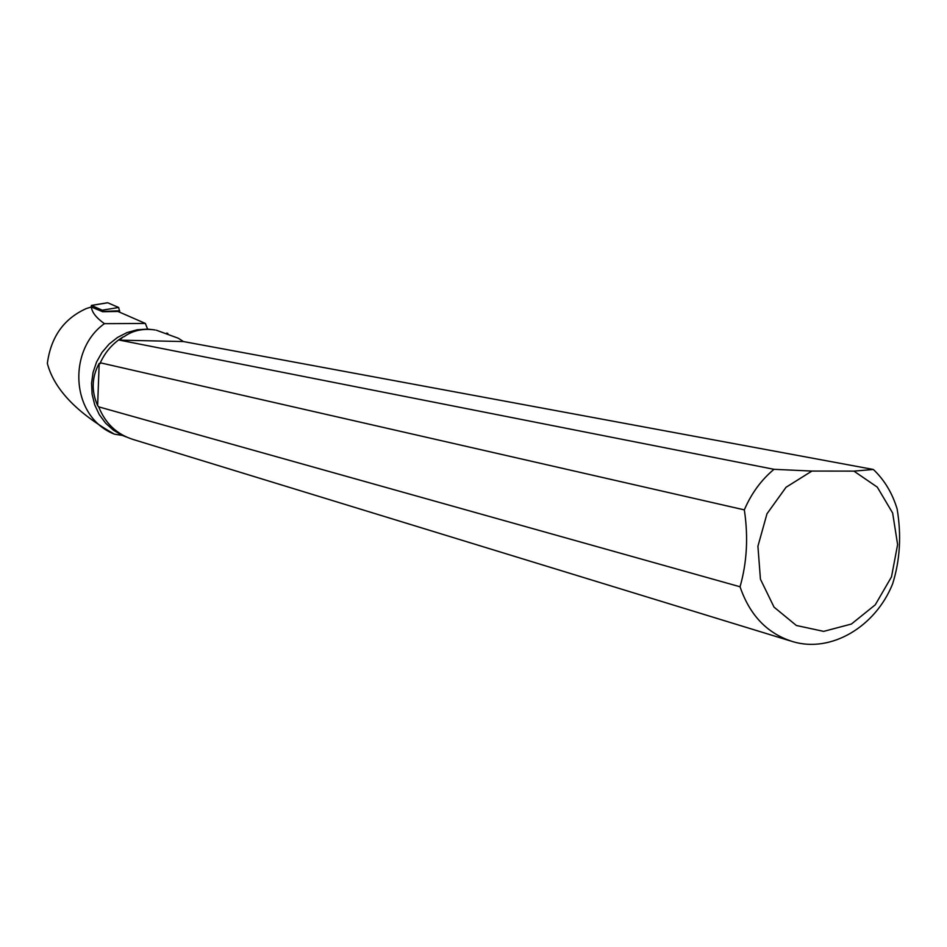 <?xml version="1.0" encoding="UTF-8"?>
<svg xmlns="http://www.w3.org/2000/svg" width="947" height="947" viewBox="0 0 947 947"><rect width="100%" height="100%" fill="white"/><g stroke="black" fill="none" stroke-linecap="round" stroke-linejoin="round"><path stroke-width="1.42" d="M145.376 323.448L104.43 323.661C67.45 349.798 70.315 416.763 114.35 434.14L122.447 435.442L113.427 430.198L105.602 423.155L99.281 414.597L94.724 404.843L92.108 394.272L91.551 383.322L93.066 372.396L96.594 361.955L102.016 352.402L109.083 344.128L117.535 337.428L127.028 332.586L137.173 329.781L147.59 329.106L145.376 323.448L117.937 311.456L102.619 311.717L102.205 310.178L91.468 305.419L91.078 307.088M107.757 302.78L118.671 307.491L119.784 312.261L118.659 307.491L107.757 302.78L91.468 305.419M114.35 434.14C76.364 412.49 54.038 388.921 47.35 363.411C50.913 336.824 63.958 318.512 86.497 308.485L91.362 307.006C91.93 312.332 96.286 317.884 104.43 323.661M102.619 311.717L91.362 307.006M166.755 333.06L167.856 333.474M126.259 436.934L122.447 435.442M790.106 640.823L133.267 439.515C116.86 434.377 105.342 423.498 98.713 406.855L740.045 586.773C749.835 615.42 767.449 633.721 792.876 641.664C830.993 653.17 875.466 626.855 892.63 583.837C900.029 560.293 901.532 535.363 897.14 509.024C892.358 493.174 884.439 479.999 873.359 469.475L183.458 341.559L178.261 338.221L156.291 330.183M98.713 406.855L97.636 405.659C91.232 391.099 91.741 377.013 99.175 363.423L100.181 363.66L100.311 362.796C105.377 351.728 112.965 343.122 123.074 336.966L119.547 340.139L773.983 469.31C761.21 479.987 751.326 493.505 744.33 509.877L100.311 362.796M123.074 336.966L124.164 336.635C132.331 330.763 142.074 328.467 153.39 329.745L147.59 329.106M773.983 469.31L811.91 471.061L853.898 471.121L873.359 469.475M811.91 471.061L786.046 487.267L766.975 513.795L757.92 546.253L760.441 579.209L774.042 607.145L796.356 625.482L823.641 631.377L851.412 624.037L875.277 604.813L891.506 576.853L897.614 544.572L892.642 513.002L877.289 487.125L853.898 471.121M740.045 586.773C746.97 562.506 748.39 536.866 744.33 509.877M153.39 329.745L155.083 329.982M119.547 340.139L183.458 341.559M97.636 405.659L99.175 363.423M102.205 310.178L118.671 307.491M119.713 310.782L102.607 311.445M91.409 305.408L107.591 302.744"/></g></svg>
